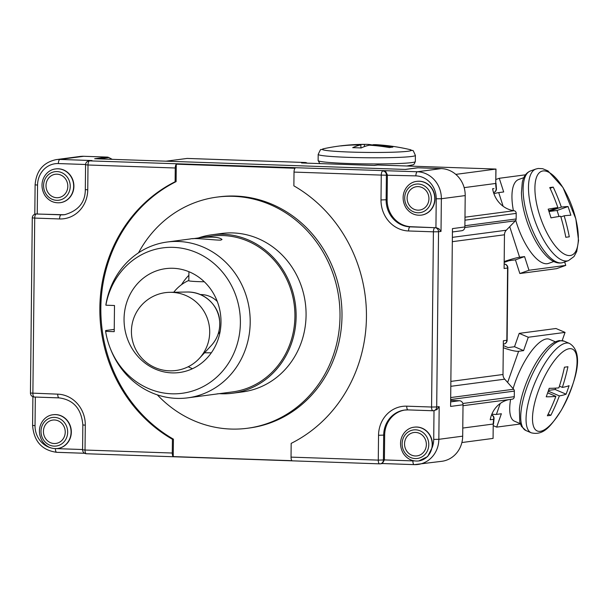 <?xml version="1.0" encoding="UTF-8"?>
<svg xmlns="http://www.w3.org/2000/svg" width="609" height="609" viewBox="0 0 609 609"><rect width="100%" height="100%" fill="white"/><g stroke="black" fill="none" stroke-linecap="round" stroke-linejoin="round"><path stroke-width="0.91" d="M204.289 281.769A16.702 0.974 -179.4 0 1 188.493 280.627A16.702 0.974 -179.4 0 1 188.63 280.505A16.702 0.974 -179.4 0 1 188.828 280.437M188.63 280.505L188.63 280.505A39.296 39.296 0 0 0 173.755 292.251M204.54 352.794A16.702 0.974 0.6 0 0 211.346 352.778M209.702 332.248A39.296 38.915 -114.1 0 0 169.751 292.32A39.296 38.915 -114.1 0 0 154.694 295.669A39.296 39.296 0 0 0 131.43 331.136A39.296 39.296 0 0 0 186.757 367.425A39.296 38.915 -114.1 0 0 199.295 358.442A39.296 38.915 -114.1 0 0 209.702 332.248M217.284 301.485A23.576 23.348 -114.1 0 0 200.437 294.558M218.106 334.09A23.576 23.348 -114.1 0 0 220.123 331.532M409.971 149.608A44.556 2.611 -179.4 0 1 396.147 152.09A44.556 2.611 -179.4 0 1 349.939 152.052A44.556 2.611 -179.4 0 1 323.737 148.71C319.542 151.298 322.085 146.251 318.187 154.404A48.606 2.847 -179.4 0 0 348.348 157.35A48.606 2.847 -179.4 0 0 415.391 155.417C411.669 147.188 414.105 152.288 409.971 149.608L409.971 149.608A196.471 196.471 0 0 0 376.552 144.706A196.418 74.283 92 0 0 372.875 144.729A196.418 181.467 82.5 0 1 392.851 147.119A194.713 73.636 92 0 0 389.379 147.576A196.418 181.467 -97.5 0 0 369.397 145.193A196.418 74.283 92 0 0 361.183 147.972A194.713 179.891 -97.5 0 0 352.702 147.683A196.418 74.283 -88 0 1 360.916 144.896A196.418 181.467 -97.5 0 0 340.903 145.909A194.713 73.636 -88 0 1 343.255 145.551A194.713 73.636 -88 0 1 344.382 145.444A196.418 181.467 82.5 0 1 351.005 144.843A196.418 181.467 82.5 0 1 364.395 144.44A196.418 74.283 -88 0 1 366.656 144.363A196.418 74.283 -88 0 1 372.579 145.049A194.713 179.891 82.5 0 1 372.875 145.056M372.875 144.729L372.868 145.429M364.395 144.44L364.372 146.609M360.916 144.896L360.886 147.957M411.121 165.412A44.533 2.603 -179.4 0 1 408.791 166.067M504.183 261.543A14.41 1.073 -17.9 0 1 519.599 257.242L524.57 256.587L528.985 270.259L519.842 273.525L515.42 259.853L508.964 260.705L504.176 262.41M524.57 256.587L515.42 259.853M528.985 270.259L565.761 265.395L556.611 268.653L519.842 273.525M494.028 193.647L493.693 192.589M496.084 179.419L499.266 178.285L503.689 191.957L498.718 192.611A14.41 1.073 162.1 0 0 493.899 193.685M564.147 215.792A196.418 181.467 82.5 0 1 569.293 236.832A194.713 14.471 162.1 0 0 565.814 237.289A196.418 181.467 -97.5 0 0 560.668 216.248A196.418 14.601 162.1 0 0 550.985 217.87A194.713 179.891 -97.5 0 0 548.176 209.169A196.418 14.601 -17.9 0 1 557.859 207.555A196.418 181.467 -97.5 0 0 549.752 187.572A194.713 14.471 -17.9 0 1 553.231 187.115A196.418 181.467 82.5 0 1 561.338 207.09A196.418 14.601 -17.9 0 1 568.052 206.535A194.713 179.891 82.5 0 1 570.861 215.236A196.418 14.601 162.1 0 0 564.147 215.792L560.881 216.956M568.052 206.535L557.052 210.463L559.009 216.499M561.338 207.09L548.975 211.506L557.052 210.463M553.231 187.115L550.064 188.242M557.859 207.555L548.739 210.805M539.726 215.472A44.556 16.725 -109.6 0 1 542.969 170.954A44.556 16.725 -109.6 0 1 573.533 210.996A44.556 16.725 -109.6 0 1 570.29 255.514A44.556 16.725 -109.6 0 1 539.726 215.472M553.748 261.543L548.625 263.37A44.533 16.717 -109.6 0 1 516.759 223.663A44.533 16.717 -109.6 0 1 515.747 220.367M513.395 210.623A44.533 16.717 -109.6 0 1 518.693 179.488L523.824 177.653M565.761 265.395L564.657 261.977M525.46 174.813L499.266 178.285M491.905 414.051A14.41 2.657 19.4 0 0 496.396 414.417L501.367 413.762L496.662 427.122L493.503 425.767M496.662 427.122L520.36 423.986M503.3 345.547L508.051 347.579L514.514 346.727L519.211 333.367L555.987 328.502L565.053 332.392L528.285 337.257L523.588 350.617L518.617 351.271A14.41 2.657 -160.6 0 1 503.278 347.701M514.514 346.727L523.588 350.617M519.211 333.367L528.285 337.257M566.088 394.183A196.418 36.213 -160.6 0 1 559.359 395.896A196.418 181.467 82.5 0 1 550.841 415.3A194.713 35.901 -160.6 0 1 547.362 415.764A196.418 181.467 -97.5 0 0 555.88 396.36A196.418 36.213 -160.6 0 1 546.212 396.809A194.713 179.891 -97.5 0 0 549.204 388.314A196.418 36.213 19.4 0 0 558.872 387.857A196.418 181.467 -97.5 0 0 564.452 367.189A194.713 35.901 19.4 0 0 567.931 366.725A196.418 181.467 82.5 0 1 562.351 387.4A196.418 36.213 19.4 0 0 569.08 385.68A194.713 179.891 82.5 0 1 566.088 394.183L555.18 389.501L548.511 390.384M555.667 388.123L555.18 389.501M559.359 395.896L548.26 391.13M550.841 415.3L548.161 414.15M555.88 396.36L547.666 392.835M562.351 387.4L559.427 386.144M537.876 392.249A44.556 14.943 -66.8 0 1 569.316 348.706A44.556 14.943 -66.8 0 1 571.684 387.781A44.556 14.943 -66.8 0 1 540.244 431.324A44.556 14.943 -66.8 0 1 537.876 392.249M513.113 388.633A44.533 14.936 -66.8 0 1 515.1 382.482A44.533 14.936 -66.8 0 1 549.546 339.312L555.362 341.809M520.253 423.666L514.438 421.169A44.533 14.936 -66.8 0 1 510.593 399.405M562.176 340.583L565.053 332.392M105.616 331.357A73.346 67.766 -97.5 0 0 110.153 348.059L110.663 349.36A78.591 72.608 -97.5 0 0 187.808 397.837A78.591 72.608 -97.5 0 0 249.469 310.4A78.591 72.608 -97.5 0 0 167.186 242.017A78.591 72.608 -97.5 0 0 105.943 304.378L105.89 305.208L114.492 305.505L114.218 331.654L105.616 331.357L105.669 330.535L114.248 329.393M219.331 393.665A79.901 73.818 -97.5 0 0 232.699 393.216A79.901 73.818 -97.5 0 0 296.134 316.551A79.901 73.818 -97.5 0 0 211.734 234.8A79.901 73.818 -97.5 0 0 198.709 237.845C211.848 236.52 219.605 237.076 222.003 239.504L220.778 240.106C216.073 240.433 194.553 237.556 190.297 238.956L167.186 242.017M211.734 234.8L221.668 233.483A79.901 73.818 82.5 0 1 306.076 315.241A79.901 73.818 82.5 0 1 242.633 391.899L232.699 393.216M187.808 397.837L232.524 391.914A78.591 72.608 -97.5 0 0 294.193 304.477A78.591 72.608 -97.5 0 0 211.902 236.102L192.65 238.743M219.354 393.658L217.002 393.878M92.028 160.548L88.99 160.905A3.928 3.631 82.5 0 1 89.546 160.875L92.028 160.548L59.918 159.436A26.195 24.2 -97.5 0 0 56.203 159.619C43.292 162.382 36.258 170.786 35.109 184.839L37.552 185.075A22.267 20.569 82.5 0 1 58.38 163.562A3.928 1.484 -88 0 1 59.918 159.436L83.768 156.285A26.195 24.2 -97.5 0 0 80.053 156.46L56.203 159.619M35.695 214.003A3.928 3.928 0 0 0 32.285 217.855L34.721 218.091A3.928 1.484 -88 0 1 36.258 213.972A3.928 3.631 -97.5 0 0 35.695 214.003L62.088 214.695A26.195 24.2 -97.5 0 0 65.3 214.581M55.792 168.921A17.029 15.727 82.5 0 1 55.914 168.906A17.029 15.727 82.5 0 1 73.902 186.331A17.029 15.727 82.5 0 1 60.382 202.668A17.029 15.727 82.5 0 1 60.261 202.683M172.278 453.027L172.423 439.279A144.074 133.112 82.5 0 1 99.846 307.971A144.074 133.112 82.5 0 1 175.118 181.748L175.263 168A3.928 1.484 -88 0 1 176.29 164.171L295.053 168.259A3.928 1.484 92 0 0 294.018 172.088L293.873 185.844A144.074 133.112 82.5 0 1 366.443 317.152A144.074 133.112 82.5 0 1 291.178 443.367L291.033 457.123A3.928 1.484 92 0 0 291.985 460.686L173.23 456.598A3.928 1.484 -88 0 1 172.278 453.027L85.024 450.028L85.29 425.181A30.123 27.831 -97.5 0 0 57.733 394.152L30.45 393.056A3.928 3.928 0 0 0 34.241 397.022A3.928 1.484 -88 0 1 32.886 393.292L34.721 218.091L59.568 218.951A3.928 1.484 -88 0 1 61.098 214.832L36.258 213.972L37.248 213.843L37.552 185.075M53.219 414.729A17.029 15.727 82.5 0 1 53.341 414.714A17.029 15.727 82.5 0 1 71.329 432.131A17.029 15.727 82.5 0 1 57.809 448.475A17.029 15.727 82.5 0 1 57.688 448.49M382.353 463.533L384.401 459.924L378.28 460.122A3.928 1.484 92 0 0 379.635 463.852A3.928 1.484 92 0 0 379.734 463.852A3.928 3.631 -97.5 0 0 383.411 460.054L383.67 435.214A26.195 24.2 82.5 0 1 404.467 410.078A26.195 24.2 82.5 0 1 407.992 409.895M434.011 410.672L433.715 439.386L438.838 439.317L439.18 406.629L436.942 409.568L433.578 410.725A3.928 3.631 -97.5 0 0 436.699 406.957L431.568 407.025A3.928 1.484 92 0 0 432.923 410.755A3.928 1.484 92 0 0 433.022 410.755A3.928 3.631 -97.5 0 0 433.578 410.725A3.928 3.928 0 0 1 432.923 410.755L408.083 409.903A3.928 1.484 92 0 0 408.182 409.895L432.832 410.748M385.284 170.649L387.385 174.89L387.126 199.737A26.195 24.2 -97.5 0 0 411.09 226.715L434.94 227.705A3.928 1.484 92 0 0 433.402 231.823L438.533 231.755A3.928 3.631 -97.5 0 0 434.94 227.705L410.093 226.852A26.195 24.2 82.5 0 1 386.136 199.866L386.395 175.027A3.928 3.631 -97.5 0 0 382.802 170.977A3.928 1.484 92 0 0 381.264 175.095L415.863 175.872A3.928 1.484 -88 0 1 417.393 171.753L89.546 160.875A3.928 1.484 -88 0 0 88.008 164.993L85.572 164.757L85.313 189.597C85.275 202.325 78.439 210.676 64.805 214.65A26.195 24.2 82.5 0 1 61.098 214.832L62.088 214.695M439.18 406.629L436.699 406.957L438.533 231.755L441.015 231.428L438.929 228.756L435.93 227.576L436.234 198.808L441.358 198.74A26.195 24.2 -97.5 0 0 417.393 171.753L441.251 168.594L417.919 167.795A4.583 4.233 -97.5 0 0 417.272 167.825L405.175 169.424M418.817 460.922L427.617 456.598L432.169 447.539A17.029 15.727 82.5 0 0 432.443 444.578A17.029 15.727 82.5 0 0 414.463 427.153L414.211 427.183C404.368 428.058 395.903 440.787 403.44 453.675C407.337 459.117 412.415 461.546 418.68 460.944A17.029 15.727 -97.5 0 0 432.2 444.608A17.029 15.727 -97.5 0 0 414.211 427.183M404.962 410.017A26.195 24.2 -97.5 0 0 384.66 435.077L384.401 459.924L412.879 460.906A3.928 1.484 92 0 0 414.234 464.637A3.928 1.484 92 0 0 414.333 464.629A26.195 24.2 -97.5 0 0 418.04 464.446A26.195 24.2 -97.5 0 0 438.838 439.317L462.688 436.158L463.023 404.779A3.928 3.631 -97.5 0 0 459.422 400.73L450.66 400.425M404.543 443.816A11.792 10.893 -97.5 0 0 415.33 455.966A11.792 10.893 -97.5 0 0 426.361 444.57A11.792 10.893 -97.5 0 0 415.574 432.428A11.792 10.893 -97.5 0 0 404.543 443.816M43.429 431.378A11.792 10.893 -97.5 0 0 54.209 443.527A11.792 10.893 -97.5 0 0 65.239 432.131A11.792 10.893 -97.5 0 0 54.46 419.989A11.792 10.893 -97.5 0 0 43.429 431.378M416.906 181.36A17.029 15.727 82.5 0 1 417.036 181.345A17.029 15.727 82.5 0 1 435.024 198.77A17.029 15.727 82.5 0 1 421.504 215.106A17.029 15.727 82.5 0 1 421.375 215.122M407.116 198.016A11.792 10.893 -97.5 0 0 417.903 210.158A11.792 10.893 -97.5 0 0 428.934 198.762A11.792 10.893 -97.5 0 0 418.147 186.62A11.792 10.893 -97.5 0 0 407.116 198.016M46.002 185.578A11.792 10.893 -97.5 0 0 56.782 197.719A11.792 10.893 -97.5 0 0 67.812 186.324A11.792 10.893 -97.5 0 0 57.033 174.182A11.792 10.893 -97.5 0 0 46.002 185.578M192.444 368.719L188.181 366.747M110.153 348.059A73.346 67.766 -97.5 0 0 217.778 376.164A73.346 67.766 -97.5 0 0 206.002 257.615A73.346 67.766 -97.5 0 0 105.89 305.208M124.053 318.91A52.389 48.4 -97.5 0 0 179.396 372.525A52.389 48.4 -97.5 0 0 220.998 322.252A52.389 48.4 -97.5 0 0 165.648 268.645A52.389 48.4 -97.5 0 0 124.053 318.91M188.881 275.283A52.389 48.4 -97.5 0 0 181.528 284.669M138.54 252.796A116.57 107.702 82.5 0 1 216.857 197.126A116.57 107.702 82.5 0 1 338.924 298.562A116.57 107.702 82.5 0 1 247.452 428.256A116.57 107.702 82.5 0 1 157.343 394.876M216.857 197.126L218.844 196.867A116.57 107.702 82.5 0 1 340.911 298.296A116.57 107.702 82.5 0 1 249.439 427.99L247.452 428.256M175.118 181.748L176.108 181.619A144.074 133.112 -97.5 0 0 100.843 307.834A144.074 133.112 -97.5 0 0 173.413 439.15L173.23 456.598M176.29 164.171L176.108 181.619M172.423 439.279L173.413 439.15M452.426 231.968L461.759 230.727A3.928 3.631 -97.5 0 0 464.88 226.959L452.457 228.603L450.599 406.424L463.023 404.779M512.055 399.207A2.619 2.421 -97.5 0 0 514.285 396.68L514.346 391.107A2.619 2.421 -97.5 0 0 513.653 389.235L504.724 379.179A6.547 6.052 82.5 0 1 503.004 374.497L450.858 381.401M382.452 463.54L414.234 464.637L441.89 461.295A26.195 24.2 -97.5 0 0 462.688 436.158M464.88 226.959L465.207 195.58A26.195 24.2 -97.5 0 0 441.251 168.594M452.32 241.682L504.465 234.785A6.547 6.052 82.5 0 1 506.285 230.225L515.42 220.793A2.619 2.421 -97.5 0 0 516.143 218.966L516.204 213.394A2.619 2.421 -97.5 0 0 514.026 210.714L464.987 217.207M98.825 158.873L108.828 157.548A4.583 4.233 -97.5 0 0 107.093 157.084L83.768 156.285M108.828 157.548L112.246 159.337M305.261 162.512A3.928 1.484 92 0 0 305.132 162.496A3.928 1.484 92 0 0 305.04 162.496L301.562 162.961L374.269 165.465L377.747 165.001A3.928 1.484 -88 0 1 377.839 165.001A3.928 3.928 0 0 0 377.192 165.031A3.928 3.631 82.5 0 1 377.747 165.001L495.985 169.066L495.749 183.454A26.195 24.2 -97.5 0 0 496.099 188.242A3.928 3.631 82.5 0 1 493.724 192.558A3.928 1.477 70.4 0 0 493.838 192.535A3.928 1.477 70.4 0 0 493.99 192.459M187.108 158.439L166.029 161.187M491.57 414.874A3.928 3.631 82.5 0 1 493.686 419.274A26.195 24.2 -97.5 0 0 493.229 424.031L493.077 438.411L461.881 442.537M508.979 399.618A26.195 24.2 -97.5 0 0 490.207 419.73L493.686 419.274A3.928 0.495 10.4 0 0 493.983 419.144A3.928 3.928 0 0 0 491.669 414.82A3.928 1.317 113.2 0 0 491.6 414.798L491.669 414.82M504.465 234.785L504.107 268.508L507.883 267.968A3.928 3.928 0 0 0 504.161 264.002A3.928 3.631 82.5 0 1 507.586 268.051L506.833 340.309A3.928 3.631 82.5 0 1 503.712 344.077A3.928 3.928 0 0 0 507.122 340.225L503.354 340.774L503.004 374.497M494.013 188.638L492.628 188.699A26.195 24.2 -97.5 0 0 514.026 210.714M464.157 187.633L495.749 183.454L495.893 169.074L455.798 174.38M107.093 157.084L94.669 158.728L405.503 169.439L417.919 167.795M219.75 324.285A31.775 31.462 -114.1 0 0 187.443 292.008C207.167 292.122 219.263 308.428 219.598 320.593C220.412 330.101 217.664 338.391 211.338 345.47A31.775 31.462 -114.1 0 0 219.75 324.285M415.391 155.417L415.33 161.56A48.606 2.847 -179.4 0 1 348.287 163.494A48.606 2.847 -179.4 0 1 318.126 160.54L318.187 154.404M519.599 257.242L509.725 226.67M503.133 206.268L498.718 192.611M533.735 217.261A48.606 18.247 -109.6 0 1 535.844 169.043L538.189 168.472L542.634 168.693L547.971 170.893L563.005 187.526L575.832 218.814L578.55 240.464L576.731 251.487L574.005 256.549L568.509 260.599A48.606 18.247 -109.6 0 1 533.735 217.261M568.509 260.599L563.142 262.517A48.606 18.247 -109.6 0 1 528.368 219.179A48.606 18.247 -109.6 0 1 530.469 170.962L535.844 169.043M496.396 414.417L500.248 403.47M507.64 382.467L518.617 351.271M569.522 343.453C585.546 353.228 574.797 384.622 561.407 410.108C551.472 425.036 544.233 435.991 531.2 432.793A48.606 16.298 -66.8 0 1 531.923 390.559A48.606 16.298 -66.8 0 1 566.218 343.057A48.606 16.298 -66.8 0 1 569.522 343.453L564.193 341.169A48.606 16.298 -66.8 0 0 560.897 340.774A48.606 16.298 -66.8 0 0 526.595 388.276A48.606 16.298 -66.8 0 0 525.879 430.51L521.433 426.369L519.781 421.968L519.386 409.4C521.06 391.343 532.624 364.448 544.553 350.875C549.447 344.968 554.396 341.527 559.397 340.56L564.193 341.169M58.989 397.867L34.34 397.022A3.928 1.484 -88 0 1 34.241 397.022L59.088 397.883A3.928 1.484 -88 0 1 57.733 394.152M59.18 397.875A3.928 1.484 -88 0 1 59.088 397.883C73.491 399.77 81.416 408.791 82.847 424.945L85.29 425.181M82.847 424.945L82.588 449.785L85.024 450.028A3.928 1.484 -88 0 0 86.379 453.751A3.928 1.484 -88 0 0 86.478 453.751L379.544 463.845M59.568 218.951A30.123 27.831 -97.5 0 0 87.749 189.833L85.313 189.597M87.749 189.833L88.008 164.993L175.263 168M58.38 163.562L85.587 164.499M55.396 448.635A3.928 1.484 92 0 0 56.751 452.32A3.928 1.484 92 0 0 56.85 452.312L84.628 453.271M82.588 449.526L56.272 448.62M51.202 447.98A22.267 20.569 82.5 0 1 35.033 425.653L32.589 425.417L32.894 396.733M35.033 425.653L35.33 397.06M294.018 172.088L381.264 175.095L381.006 199.935A30.123 27.831 -97.5 0 0 408.563 230.971L433.402 231.823L431.568 407.025L406.728 406.173A30.123 27.831 -97.5 0 0 378.539 435.283L378.28 460.122L291.033 457.123M382.498 463.533L414.143 464.621M381.006 199.935L387.126 199.737M408.563 230.971A3.928 1.484 -88 0 1 410.093 226.852L411.09 226.715M415.863 175.872A22.267 20.569 82.5 0 1 436.234 198.808M441.015 231.428L441.358 198.74L465.207 195.58M406.728 406.173A3.928 1.484 92 0 0 408.083 409.903L404.467 410.078M378.539 435.283L384.66 435.077M414.409 460.891A22.267 20.569 82.5 0 1 412.879 460.906M433.715 439.386A22.267 20.569 82.5 0 1 432.169 447.539M402.123 443.74A14.41 13.314 -97.5 0 0 415.3 458.577A14.41 13.314 -97.5 0 0 428.782 444.654A14.41 13.314 -97.5 0 0 415.604 429.817A14.41 13.314 -97.5 0 0 402.123 443.74M57.566 448.506A17.029 15.727 -97.5 0 0 71.078 432.169A17.029 15.727 -97.5 0 0 53.097 414.744C43.247 415.62 34.789 428.348 42.325 441.236C46.215 446.679 51.293 449.099 57.566 448.506L57.809 448.475M41.001 431.294A14.41 13.314 -97.5 0 0 54.186 446.138A14.41 13.314 -97.5 0 0 67.668 432.215A14.41 13.314 -97.5 0 0 54.483 417.378A14.41 13.314 -97.5 0 0 41.001 431.294M421.253 215.137A17.029 15.727 -97.5 0 0 434.773 198.8A17.029 15.727 -97.5 0 0 416.784 181.375C406.941 182.251 398.476 194.979 406.02 207.867C409.91 213.317 414.988 215.738 421.253 215.137L421.504 215.106M404.696 197.933A14.41 13.314 -97.5 0 0 417.873 212.769A14.41 13.314 -97.5 0 0 431.355 198.846A14.41 13.314 -97.5 0 0 418.177 184.009A14.41 13.314 -97.5 0 0 404.696 197.933M60.139 202.698A17.029 15.727 -97.5 0 0 73.659 186.362A17.029 15.727 -97.5 0 0 55.67 168.937C45.827 169.812 37.362 182.54 44.899 195.428C48.789 200.879 53.874 203.299 60.139 202.698L60.382 202.668M43.582 185.494A14.41 13.314 -97.5 0 0 56.759 200.331A14.41 13.314 -97.5 0 0 70.241 186.407A14.41 13.314 -97.5 0 0 57.056 171.571A14.41 13.314 -97.5 0 0 43.582 185.494M513.653 389.235L450.69 397.563M450.805 386.319L504.724 379.179M459.422 400.73L450.645 401.894M464.842 227.484L515.42 220.793M516.143 218.966L464.895 225.749M493.534 192.589L493.838 192.535A3.928 3.928 0 0 0 496.404 188.211L496.038 183.37M495.985 169.066L377.839 165.001A3.928 1.484 -88 0 1 377.93 165.009M186.887 158.431L305.04 162.496A3.928 3.631 82.5 0 1 306.936 163.143M462.779 428.058L493.229 424.031L493.077 438.411M506.285 230.225L452.365 237.358M464.956 220.176L516.204 213.394M514.285 396.68L462.832 403.493M450.668 399.534L514.346 391.107M187.443 292.008L169.751 292.32M211.338 345.47L199.295 358.442M366.656 144.363A196.471 196.471 0 0 0 351.005 144.843M343.255 145.551A196.471 196.471 0 0 0 323.737 148.71M415.33 161.56L414.181 164.103L413.13 164.795L406.827 165.998M319.832 163.585L318.126 160.54M411.22 165.389L411.212 166.15M563.142 262.517C556.74 264.466 549.858 260.812 542.49 251.555C536.582 243.935 531.604 234.473 527.554 223.16C523.717 212.168 521.677 201.99 521.433 192.642L522.278 182.449C523.489 176.541 526.214 172.712 530.469 170.962M531.2 432.793L525.879 430.51M34.804 214.231L35.109 184.839M30.45 393.056L32.285 217.855M84.643 453.279L56.751 452.32C41.937 450.287 33.883 441.319 32.589 425.417M88.99 160.905A3.928 3.928 0 0 0 85.572 164.757M82.588 449.785A3.928 3.928 0 0 0 86.379 453.751L379.635 463.852A3.928 3.928 0 0 0 380.29 463.822L382.543 463.525M188.82 280.825L188.919 271.713M307.18 163.151A3.928 3.928 0 0 0 305.132 162.496L186.986 158.424M493.518 423.948L493.983 419.144M507.883 267.968L507.122 340.225M503.316 344.131L503.712 344.077M377.192 165.031L373.987 165.45M512.207 399.192L463.007 405.708"/></g></svg>
